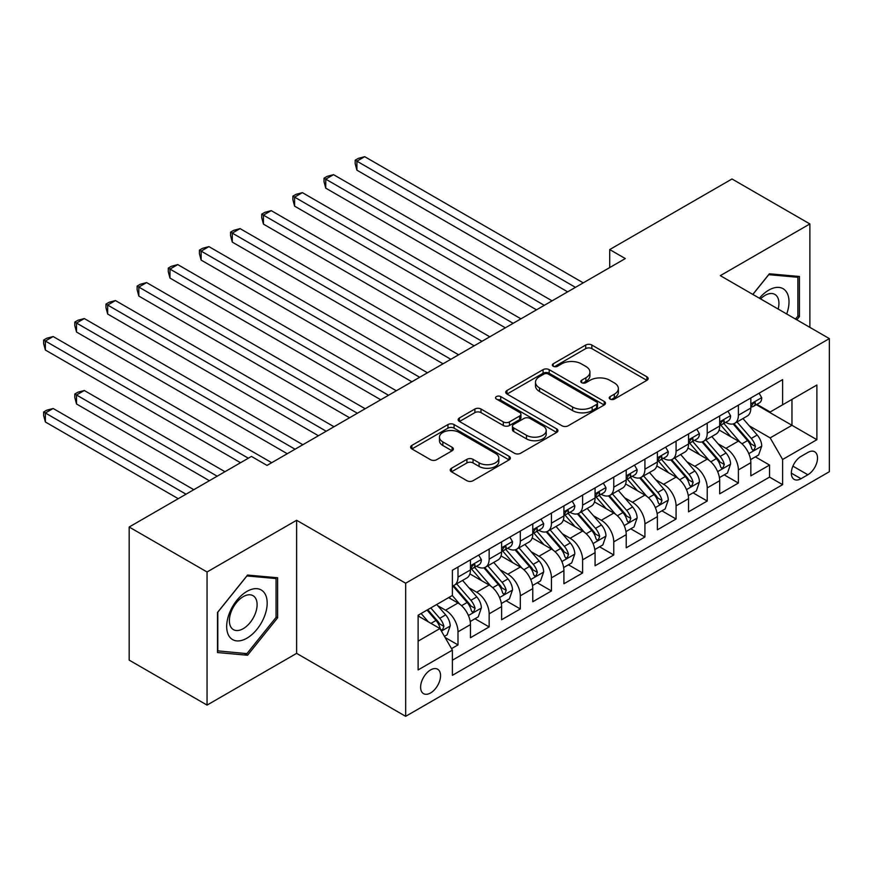 <?xml version="1.0" encoding="UTF-8"?>
<svg xmlns="http://www.w3.org/2000/svg" width="873" height="873" viewBox="0 0 873 873"><rect width="100%" height="100%" fill="white"/><g stroke="black" fill="none" stroke-linecap="round" stroke-linejoin="round"><path stroke-width="1.31" d="M610.118 399.092A3.023 1.746 0 0 0 614.396 399.092L646.882 380.333A4.321 2.499 0 0 0 648.148 378.566A4.321 2.499 0 0 0 646.882 376.809L591.839 345.021A4.321 2.499 0 0 0 585.728 345.021L553.242 363.779A3.023 1.746 0 0 0 552.347 365.023A3.023 1.746 0 0 0 553.242 366.256A3.023 1.746 0 0 0 557.52 366.256L561.721 363.834A13.837 7.988 0 0 1 581.298 363.834L585.881 366.474A13.837 7.988 0 0 1 589.93 372.127A13.837 7.988 0 0 1 585.881 377.78L581.68 380.202A3.023 1.746 0 0 0 580.785 381.436A3.023 1.746 0 0 0 581.68 382.68A3.023 1.746 0 0 0 585.958 382.68L590.159 380.246A13.837 7.988 0 0 1 609.736 380.246L614.319 382.898A13.837 7.988 0 0 1 618.368 388.55A13.837 7.988 0 0 1 614.319 394.192L610.118 396.626A3.023 1.746 0 0 0 609.223 397.859A3.023 1.746 0 0 0 610.118 399.092L610.118 396.626M430.585 692.944A14.099 8.141 120 0 0 439.796 680.514A14.099 8.141 120 0 0 437.635 669.22A14.099 8.141 120 0 0 430.585 669.918A14.099 8.141 120 0 0 421.375 682.348A14.099 8.141 120 0 0 423.536 693.642A14.099 8.141 120 0 0 430.585 692.944M451.483 468.255A4.321 2.499 0 0 0 450.217 470.023A4.321 2.499 0 0 0 451.483 471.791L466.924 480.707A4.321 2.499 0 0 0 473.046 480.707L509.123 459.875A4.321 2.499 0 0 0 510.389 458.107A4.321 2.499 0 0 0 509.123 456.339L454.08 424.562A4.321 2.499 0 0 0 447.969 424.562L411.881 445.394A4.321 2.499 0 0 0 410.616 447.162A4.321 2.499 0 0 0 411.881 448.929L430.531 459.7A4.321 2.499 0 0 0 436.653 459.7L452.094 450.784A4.321 2.499 0 0 0 453.36 449.017A4.321 2.499 0 0 0 452.094 447.249L442.84 441.913A11.567 6.678 0 0 1 439.457 437.187A11.567 6.678 0 0 1 446.594 431.011A11.567 6.678 0 0 1 459.209 432.462L495.438 453.382A11.567 6.678 0 0 1 498.832 458.107A11.567 6.678 0 0 1 491.685 464.272A11.567 6.678 0 0 1 479.081 462.832L473.046 459.34A4.321 2.499 0 0 0 466.924 459.34L451.483 468.255L451.483 471.791M296.624 520.275L207.054 571.979L129.171 527.019L129.171 660.119L207.054 705.089L296.624 653.375L405.661 716.329L405.661 583.219L296.624 520.275L296.624 653.375M809.882 327.364L809.882 223.946L720.312 275.65L829.35 338.604L405.661 583.219M809.882 223.946L732 178.976L609.714 249.569L609.714 267.564M129.171 527.019L251.446 456.415L267.018 465.407L625.297 258.572L609.714 249.569M562.026 425.795A4.321 2.499 0 0 0 568.148 425.795L604.225 404.963A4.321 2.499 0 0 0 605.491 403.195A4.321 2.499 0 0 0 604.225 401.438L549.182 369.65A4.321 2.499 0 0 0 543.071 369.65L506.984 390.482A4.321 2.499 0 0 0 505.718 392.25A4.321 2.499 0 0 0 506.984 394.018L562.026 425.795M497.643 399.747A3.023 1.746 0 0 1 500.72 400.172L500.72 396.582L556.679 428.883A4.321 2.499 0 0 1 557.945 430.651A4.321 2.499 0 0 1 556.679 432.419L520.592 453.251A4.321 2.499 0 0 1 514.481 453.251L459.438 421.473L459.438 417.938A4.321 2.499 0 0 0 458.172 419.706A4.321 2.499 0 0 0 459.438 421.473M459.438 417.938L474.879 409.022A4.321 2.499 0 0 1 480.99 409.022L503.317 421.91A4.321 2.499 0 0 0 509.428 421.91L519.675 415.995A4.321 2.499 0 0 0 520.941 414.239A4.321 2.499 0 0 0 519.675 412.471L496.431 399.048A3.023 1.746 0 0 1 495.548 397.815A3.023 1.746 0 0 1 497.414 396.2A3.023 1.746 0 0 1 500.72 396.582M451.527 648.65L457.998 644.918L445.066 637.454M437.711 605.687L445.536 610.205A17.624 10.17 60 0 1 457.998 631.79L470.46 624.599L470.46 637.726L489.153 626.934L474.977 618.75M468.866 587.704L476.691 592.221A17.624 10.17 60 0 1 489.153 613.806L501.615 606.604L501.615 619.743L520.308 608.95L506.133 600.766M500.022 569.72L507.846 574.227A17.624 10.17 60 0 1 520.308 595.812L532.77 588.62L532.77 601.748L551.452 590.956L537.288 582.771M531.177 551.725L539.001 556.243A17.624 10.17 60 0 1 551.452 577.828L563.914 570.636L563.914 583.764L582.607 572.972L568.432 564.787M562.332 533.741L570.145 538.259A17.624 10.17 60 0 1 582.607 559.844L595.07 552.653L595.07 565.78L613.763 554.988L599.587 546.804M593.487 515.757L601.301 520.275A17.624 10.17 60 0 1 613.763 541.86L626.225 534.658L626.225 547.797L644.918 537.004L630.743 528.82M624.631 497.774L632.456 502.281A17.624 10.17 60 0 1 644.918 523.865L657.38 516.674L657.38 529.802L676.073 519.009L661.898 510.825M655.787 479.779L663.611 484.297A17.624 10.17 60 0 1 676.073 505.882L688.535 498.69L688.535 511.818L707.228 501.026L693.053 492.841M686.942 461.795L694.766 466.313A17.624 10.17 60 0 1 707.228 487.898L719.69 480.707L719.69 493.834L738.383 483.042L738.383 469.914A17.624 10.17 -120 0 0 725.921 448.329L718.097 443.811M724.208 474.857L738.383 483.042M470.46 624.599A17.624 10.17 -120 0 0 457.998 603.014L448.646 597.612M501.615 606.604A17.624 10.17 -120 0 0 489.153 585.019L469.881 573.899M532.77 588.62A17.624 10.17 -120 0 0 520.308 567.035L501.037 555.915M563.914 570.636A17.624 10.17 -120 0 0 551.452 549.052L532.192 537.932M595.07 552.653A17.624 10.17 -120 0 0 582.607 531.068L563.347 519.937M626.225 534.658A17.624 10.17 -120 0 0 613.763 513.073L594.502 501.953M657.38 516.674A17.624 10.17 -120 0 0 644.918 495.089L625.657 483.969M688.535 498.69A17.624 10.17 -120 0 0 676.073 477.105L656.802 465.986M719.69 480.707A17.624 10.17 -120 0 0 707.228 459.122L687.957 447.991M807.852 452.465L800.999 456.415A13.662 7.89 120 0 0 792.073 468.452A13.662 7.89 120 0 0 794.168 479.397A13.662 7.89 120 0 0 800.999 478.72L807.852 474.77A13.662 7.89 120 0 0 816.779 462.734A13.662 7.89 120 0 0 814.684 451.788A13.662 7.89 120 0 0 807.852 452.465M405.661 716.329L829.35 471.715L829.35 338.604M418.123 641.142L439.927 628.549L452.389 650.134L452.389 675.32L782.623 484.657L782.623 459.482L770.161 437.897L749.252 425.828M452.389 650.134L418.123 669.918L418.123 615.236L452.389 595.451L452.389 570.276L782.623 379.613L782.623 404.799L816.888 385.015L816.888 439.697L782.623 459.482M476.527 566.228L476.691 566.315A17.624 10.17 60 0 0 485.497 567.188L497.959 559.997A17.624 10.17 -120 0 0 501.615 551.932L501.615 541.86M507.682 548.233L507.846 548.331A17.624 10.17 60 0 0 516.652 549.204L529.114 542.013A17.624 10.17 -120 0 0 532.77 533.938L532.77 523.865M538.837 530.249L539.001 530.348A17.624 10.17 60 0 0 547.808 531.221L560.27 524.018A17.624 10.17 -120 0 0 563.914 515.954L563.914 505.882M569.982 512.265L570.145 512.353A17.624 10.17 60 0 0 578.963 513.226L591.425 506.034A17.624 10.17 -120 0 0 595.07 497.97L595.07 487.898M601.137 494.282L601.301 494.369A17.624 10.17 60 0 0 610.118 495.242L622.58 488.051A17.624 10.17 -120 0 0 626.225 479.986L626.225 469.914M632.292 476.287L632.456 476.385A17.624 10.17 60 0 0 641.273 477.258L653.735 470.067A17.624 10.17 -120 0 0 657.38 461.992L657.38 451.919M663.447 458.303L663.611 458.401A17.624 10.17 60 0 0 672.428 459.274L684.879 452.072A17.624 10.17 -120 0 0 688.535 444.008L688.535 433.936M694.602 440.319L694.766 440.407A17.624 10.17 60 0 0 703.573 441.28L716.035 434.088A17.624 10.17 -120 0 0 719.69 426.024L719.69 415.952M452.389 660.206L769.539 477.105L769.539 465.058L750.845 475.85L750.845 462.712A17.624 10.17 -120 0 0 738.383 441.127L719.112 430.007M725.758 422.336L725.921 422.423A17.624 10.17 -120 0 0 734.728 423.296A17.624 10.17 -120 0 0 738.383 415.232L738.383 405.159M734.728 423.296L747.19 416.105A17.624 10.17 -120 0 0 750.845 408.04L750.845 397.968M457.998 567.035L457.998 577.108A17.624 10.17 60 0 1 454.342 585.172A17.624 10.17 60 0 1 452.389 585.892M454.342 585.172L466.804 577.981A17.624 10.17 -120 0 0 470.46 569.916L470.46 559.844M489.153 549.052L489.153 559.124A17.624 10.17 60 0 1 485.497 567.188M520.308 531.068L520.308 541.14A17.624 10.17 60 0 1 516.652 549.204M551.452 513.073L551.452 523.145A17.624 10.17 60 0 1 547.808 531.221M582.607 495.089L582.607 505.161A17.624 10.17 60 0 1 578.963 513.226M613.763 477.105L613.763 487.178A17.624 10.17 60 0 1 610.118 495.242M644.918 459.122L644.918 469.194A17.624 10.17 60 0 1 641.273 477.258M676.073 441.127L676.073 451.199A17.624 10.17 60 0 1 672.428 459.274M707.228 423.143L707.228 433.215A17.624 10.17 60 0 1 703.573 441.28M707.228 487.898L707.228 501.026M676.073 505.882L676.073 519.009M644.918 523.865L644.918 537.004M613.763 541.86L613.763 554.988M582.607 559.844L582.607 572.972M551.452 577.828L551.452 590.956M520.308 595.812L520.308 608.95M489.153 613.806L489.153 626.934M457.998 631.79L457.998 644.918M439.927 628.549L418.123 615.956M770.161 437.897L791.964 425.304L791.964 399.398L816.888 385.015M756.291 404.701L816.888 439.697M756.913 404.341L770.161 411.991L782.623 404.799M207.054 571.979L207.054 705.089M755.363 456.874L769.539 465.058M769.539 477.105L782.623 484.657M796.82 319.824L799.439 316.561L799.439 276.479L769.375 273.795L752.799 294.408M217.486 652.546L247.55 655.241L277.614 617.833L277.614 577.751L247.55 575.067L217.486 612.464L217.486 652.546M797.889 315.666L799.439 316.561M276.054 616.938L277.614 617.833M244.375 653.397L247.55 655.241M611.329 399.518L614.319 397.793A13.837 7.988 0 0 0 618.368 392.141L618.368 388.55M589.93 372.127L589.93 375.728A13.837 7.988 0 0 1 585.881 381.37L582.88 383.105M646.828 380.366L591.839 348.622A4.321 2.499 0 0 0 585.728 348.622L554.442 366.682M604.171 404.996L549.182 373.251A4.321 2.499 0 0 0 543.071 373.251L507.038 394.05M596.586 404.439A3.023 1.746 0 0 0 597.47 403.195A3.023 1.746 0 0 0 596.586 401.962L548.266 374.07A3.023 1.746 0 0 0 543.988 374.07L539.547 376.623A13.837 7.988 0 0 0 535.498 382.276A13.837 7.988 0 0 0 539.547 387.928L572.579 406.993A13.837 7.988 0 0 0 592.145 406.993L596.586 404.439L596.586 408.029A3.023 1.746 0 0 0 597.47 406.796L597.47 403.195M535.498 382.276L535.498 385.877A13.837 7.988 0 0 0 539.547 391.53L539.547 387.928M596.586 408.029L592.145 410.594A13.837 7.988 0 0 1 572.579 410.594L539.547 391.53M459.493 421.506L474.879 412.623L474.879 409.022M520.941 414.239L520.941 417.829A4.321 2.499 0 0 1 519.675 419.597L509.428 425.511A4.321 2.499 0 0 1 503.317 425.511L480.99 412.623A4.321 2.499 0 0 0 474.879 412.623M500.72 400.172L556.614 432.451M526.484 435.289A11.567 6.678 0 0 0 539.088 436.74A11.567 6.678 0 0 0 546.225 430.564A11.567 6.678 0 0 0 542.842 425.838L530.075 418.473A4.321 2.499 0 0 0 523.953 418.473L513.717 424.387A4.321 2.499 0 0 0 512.451 426.155A4.321 2.499 0 0 0 513.717 427.912L526.484 435.289L526.484 438.879A11.567 6.678 0 0 0 539.088 440.33A11.567 6.678 0 0 0 546.225 434.165L546.225 430.564M512.451 426.155L512.451 429.745A4.321 2.499 0 0 0 513.717 431.513L513.717 427.912M526.484 438.879L513.717 431.513M498.832 458.107L498.832 461.708A11.567 6.678 0 0 1 491.685 467.873A11.567 6.678 0 0 1 479.081 466.422L473.046 462.941A4.321 2.499 0 0 0 466.924 462.941L451.537 471.824M439.457 437.187L439.457 440.778A11.567 6.678 0 0 0 442.84 445.503L442.84 441.913M452.039 450.817L442.84 445.503M509.068 459.907L454.08 428.163A4.321 2.499 0 0 0 447.969 428.163L411.936 448.962M750.584 459.635L758.626 454.986L761.747 445.983A11.676 6.744 -120 0 0 757.197 435.027L742.967 418.549M740.108 442.273L723.848 423.438M730.854 436.784L721.414 425.849A27.98 16.151 -120 0 0 720.541 424.878M356.904 242.116L505.347 327.811L294.594 206.137L294.594 197.145L302.385 192.649L520.93 318.82M733.145 423.929L747.539 440.603A11.676 6.744 60 0 1 751.708 448.646L752.548 450.031L754.13 449.802L755.44 446.485A11.676 6.744 -120 0 0 751.282 438.442L737.041 421.965M733.986 423.656L749.46 441.574A5.947 3.437 60 0 1 750.955 443.899L755.44 446.485M759.095 393.199L761.747 397.782A11.676 6.744 60 0 1 759.324 402.944L753.41 406.371A11.676 6.744 -120 0 0 755.44 403.675L755.2 402.639M575.449 287.348L356.904 161.167L364.696 156.671L583.229 282.852M751.227 406.916L751.282 406.916A11.676 6.744 -120 0 0 753.41 406.371M753.934 402.802L755.44 403.675C754.709 401.918 753.464 402.639 751.708 405.836A11.676 6.744 60 0 1 750.845 407.495M567.657 291.844L356.904 170.17L356.904 161.167L355.191 160.185L358.301 158.384L364.696 156.671M356.904 170.17L355.191 163.775L355.191 160.185M786.704 313.985A28.634 16.532 120 0 0 768.753 290.131A28.634 16.532 120 0 0 759.379 298.206M778.17 309.064A19.61 11.316 120 0 0 774.875 294.408A19.61 11.316 120 0 0 765.064 295.38A19.61 11.316 120 0 0 760.536 298.882M752.864 294.452L768.753 274.679L797.889 277.276L797.889 316.124L795.51 319.071M795.958 276.163L797.889 277.276M264.464 616.36A28.634 16.532 120 0 0 257.055 588.697A28.634 16.532 120 0 0 229.392 613.228A28.634 16.532 120 0 0 236.801 640.891A28.634 16.532 120 0 0 264.464 616.36M255.243 613.73A19.61 11.316 120 0 0 253.039 595.681A19.61 11.316 120 0 0 231.236 611.591A19.61 11.316 120 0 0 233.44 629.64A19.61 11.316 120 0 0 255.243 613.73M217.803 651.029L217.803 612.191L246.928 575.951L276.054 578.559L276.054 617.397L246.928 653.626L217.486 650.843M274.122 577.435L276.054 578.559M719.428 477.618L727.482 472.97L730.592 463.978A11.676 6.744 -120 0 0 726.041 453.011L711.811 436.533M708.963 460.257L692.693 441.422M699.699 454.768L690.259 443.844A27.98 16.151 -120 0 0 689.386 442.862M325.749 260.099L474.192 345.806L263.439 224.121L263.439 215.129L271.23 210.633L489.775 336.803M701.99 441.913L716.384 458.587A11.676 6.744 60 0 1 720.552 466.629L721.404 468.015L722.975 467.797L724.284 464.469A11.676 6.744 -120 0 0 720.127 456.426L705.886 439.948M702.841 441.651L718.304 459.558A5.947 3.437 60 0 1 719.81 461.882L724.284 464.469M688.273 495.602L696.327 490.953L699.437 481.961A11.676 6.744 -120 0 0 694.886 470.994L680.656 454.517M677.808 478.24L661.538 459.405M668.543 472.762L659.104 461.828A27.98 16.151 -120 0 0 658.242 460.857M294.594 278.083L443.037 363.79L232.283 242.105L232.283 233.113L240.075 228.617L458.62 354.798M670.835 459.907L685.229 476.571A11.676 6.744 60 0 1 689.397 484.613L690.248 485.999L691.82 485.781L693.129 482.463A11.676 6.744 -120 0 0 688.972 474.41L674.742 457.932M671.686 459.635L687.149 477.542A5.947 3.437 60 0 1 688.655 479.866L693.129 482.463M657.118 513.586L665.171 508.937L668.282 499.945A11.676 6.744 -120 0 0 663.742 488.989L649.501 472.5M646.653 496.235L630.382 477.4M637.388 490.746L627.949 479.812A27.98 16.151 -120 0 0 627.087 478.841M263.439 296.067L411.892 381.774L201.128 260.099L201.128 251.108L208.92 246.612L427.464 372.782M639.68 477.891L654.084 494.565A11.676 6.744 60 0 1 658.242 502.608L659.093 503.983L660.665 503.765L661.985 500.447A11.676 6.744 -120 0 0 657.816 492.405L643.587 475.927M640.531 477.618L655.994 495.526A5.947 3.437 60 0 1 657.5 497.861L661.985 500.447M625.963 531.581L634.016 526.932L637.126 517.929A11.676 6.744 -120 0 0 632.587 506.973L618.346 490.495M615.498 514.219L599.227 495.384M606.244 508.73L596.794 497.796A27.98 16.151 -120 0 0 595.932 496.824M232.283 314.062L380.737 399.758L169.984 278.083L169.984 269.091L177.765 264.595L396.309 390.766M608.525 495.875L622.929 512.549A11.676 6.744 60 0 1 627.087 520.592L627.938 521.978L629.509 521.748L630.83 518.431A11.676 6.744 -120 0 0 626.661 510.389L612.431 493.911M609.376 495.602L624.85 513.52A5.947 3.437 60 0 1 626.345 515.845L630.83 518.431M727.94 411.183L730.592 415.766A11.676 6.744 60 0 1 728.169 420.939L722.255 424.354A11.676 6.744 -120 0 0 724.284 421.659L724.044 420.622M544.294 305.332L325.749 179.161L333.541 174.665L552.085 300.836M720.083 424.9L720.127 424.9A11.676 6.744 -120 0 0 722.255 424.354M722.779 420.797L724.284 421.659C723.553 419.902 722.309 420.622 720.552 423.82A11.676 6.744 60 0 1 719.69 425.478M536.502 309.828L325.749 188.153L325.749 179.161L324.036 178.168L327.146 176.368L333.541 174.665M325.749 188.153L324.036 181.77L324.036 178.168M696.785 429.167L699.437 433.761A11.676 6.744 60 0 1 697.025 438.923L691.1 442.338A11.676 6.744 -120 0 0 693.129 439.654L692.889 438.617M513.138 323.316L292.881 196.152L296.002 194.352L302.385 192.649M688.928 442.884L688.972 442.884A11.676 6.744 -120 0 0 691.1 442.338M691.623 438.781L693.129 439.654C692.398 437.886 691.154 438.606 689.397 441.803A11.676 6.744 60 0 1 688.535 443.473M294.594 206.137L292.881 199.753L292.881 196.152M665.641 447.162L668.282 451.745A11.676 6.744 60 0 1 665.87 456.906L659.944 460.322A11.676 6.744 -120 0 0 661.985 457.638L661.734 456.601M481.983 341.31L261.725 214.136L264.846 212.346L271.23 210.633M657.773 460.868L657.816 460.868A11.676 6.744 -120 0 0 659.944 460.322M660.468 456.765L661.985 457.638C661.243 455.881 659.999 456.601 658.242 459.798A11.676 6.744 60 0 1 657.38 461.457M263.439 224.121L261.725 217.737L261.725 214.136M634.485 465.145L637.126 469.729A11.676 6.744 60 0 1 634.715 474.89L628.789 478.317A11.676 6.744 -120 0 0 630.83 475.621L630.579 474.585M450.828 359.294L230.57 232.131L233.691 230.33L240.075 228.617M626.618 478.862L626.661 478.862A11.676 6.744 -120 0 0 628.789 478.317M629.324 474.748L630.83 475.621C630.088 473.864 628.844 474.585 627.087 477.782A11.676 6.744 60 0 1 626.225 479.441M232.283 242.105L230.57 235.721L230.57 232.131M594.808 549.564L602.861 544.916L605.971 535.924A11.676 6.744 -120 0 0 601.432 524.957L587.191 508.479M584.343 532.203L568.072 513.368M575.089 526.714L565.639 515.79A27.98 16.151 -120 0 0 564.776 514.808M201.128 332.046L349.582 417.752L138.829 296.067L138.829 287.075L146.609 282.579L365.154 408.75M577.369 513.859L591.774 530.533A11.676 6.744 60 0 1 595.932 538.576L596.783 539.961L598.365 539.743L599.675 536.415A11.676 6.744 -120 0 0 595.506 528.372L581.276 511.894M578.221 513.597L593.695 531.504A5.947 3.437 60 0 1 595.19 533.829L599.675 536.415M603.33 483.129L605.971 487.712A11.676 6.744 60 0 1 603.559 492.885L597.645 496.301A11.676 6.744 -120 0 0 599.675 493.605L599.424 492.568M419.673 377.278L199.415 250.114L202.536 248.314L208.92 246.612M595.462 496.846L595.506 496.846A11.676 6.744 -120 0 0 597.645 496.301M598.169 492.743L599.675 493.605C598.943 491.848 597.689 492.568 595.932 495.766A11.676 6.744 60 0 1 595.07 497.424M201.128 260.099L199.415 253.716L199.415 250.114M563.652 567.548L571.706 562.899L574.827 553.908A11.676 6.744 -120 0 0 570.276 542.941L556.046 526.463M553.187 550.186L536.917 531.351M543.934 544.708L534.494 533.774A27.98 16.151 -120 0 0 533.621 532.803M169.984 350.029L318.427 435.736L107.674 314.051L107.674 305.059L115.454 300.563L333.999 426.744M546.225 531.853L560.619 548.517A11.676 6.744 60 0 1 564.776 556.559L565.628 557.945L567.21 557.727L568.519 554.41A11.676 6.744 -120 0 0 564.351 546.356L550.121 529.878M547.065 531.581L562.539 549.488A5.947 3.437 60 0 1 564.034 551.812L568.519 554.41M572.175 501.113L574.827 505.707A11.676 6.744 60 0 1 572.404 510.869L566.49 514.284A11.676 6.744 -120 0 0 568.519 511.6L568.268 510.563M388.518 395.262L168.271 268.098L171.381 266.298L177.765 264.595M564.307 514.83L564.351 514.83A11.676 6.744 -120 0 0 566.49 514.284M567.014 510.727L568.519 511.6C567.788 509.832 566.533 510.552 564.776 513.75A11.676 6.744 60 0 1 563.914 515.419M169.984 278.083L168.271 271.699L168.271 268.098M532.508 585.532L540.551 580.883L543.672 571.891A11.676 6.744 -120 0 0 539.121 560.935L524.891 544.446M522.032 568.181L505.762 549.346M512.778 562.692L503.339 551.758A27.98 16.151 -120 0 0 502.466 550.787M138.829 368.013L287.272 453.72L76.518 332.046L76.518 323.054L84.31 318.558L302.855 444.728M515.07 549.837L529.464 566.512A11.676 6.744 60 0 1 533.621 574.554L534.472 575.929L536.055 575.711L537.364 572.393A11.676 6.744 -120 0 0 533.207 564.351L518.966 547.873M515.91 549.564L531.384 567.472A5.947 3.437 60 0 1 532.879 569.807L537.364 572.393M541.02 519.108L543.672 523.691A11.676 6.744 60 0 1 541.249 528.852L535.335 532.268A11.676 6.744 -120 0 0 537.364 529.584L537.124 528.547M357.373 413.256L137.116 286.082L140.226 284.292L146.609 282.579M533.152 532.814L533.207 532.814A11.676 6.744 -120 0 0 535.335 532.268M535.858 528.711L537.364 529.584C536.633 527.827 535.389 528.547 533.621 531.744A11.676 6.744 60 0 1 532.77 533.403M138.829 296.067L137.116 289.683L137.116 286.082M501.353 603.527L509.396 598.878L512.516 589.875A11.676 6.744 -120 0 0 507.966 578.919L493.736 562.441M490.877 586.165L474.617 567.33M481.623 580.676L472.184 569.742A27.98 16.151 -120 0 0 471.311 568.77M107.674 386.008L240.544 462.712L45.363 350.029L45.363 341.037L53.155 336.541L271.699 462.712M483.915 567.821L498.308 584.495A11.676 6.744 60 0 1 502.477 592.538L503.317 593.924L504.9 593.695L506.209 590.377A11.676 6.744 -120 0 0 502.051 582.335L487.811 565.857M484.755 567.548L500.229 585.467A5.947 3.437 60 0 1 501.724 587.791L506.209 590.377M509.865 537.091L512.516 541.675A11.676 6.744 60 0 1 510.094 546.836L504.179 550.263A11.676 6.744 -120 0 0 506.209 547.567L505.969 546.531M326.218 431.24L105.96 304.077L109.07 302.276L115.454 300.563M501.997 550.808L502.051 550.808A11.676 6.744 -120 0 0 504.179 550.263M504.703 546.694L506.209 547.567C505.478 545.811 504.234 546.531 502.477 549.728A11.676 6.744 60 0 1 501.615 551.387M107.674 314.051L105.96 307.667L105.96 304.077M470.198 621.511L478.251 616.862L481.361 607.87A11.676 6.744 -120 0 0 476.811 596.903L462.581 580.425M459.733 604.149L452.279 595.517M450.468 598.66L449.257 597.263M224.961 471.704L84.31 390.504L76.518 395L76.518 403.992L209.389 480.707M452.76 585.805L467.153 602.479A11.676 6.744 60 0 1 471.322 610.522L472.173 611.908L473.744 611.689L475.054 608.361A11.676 6.744 -120 0 0 470.896 600.318L456.655 583.841M453.6 585.543L469.074 603.45A5.947 3.437 60 0 1 470.58 605.775L475.054 608.361M76.518 403.992L74.805 397.608L74.805 394.007L217.181 476.2M74.805 394.007L77.915 392.206L84.31 390.504M478.71 555.075L481.361 559.658A11.676 6.744 60 0 1 478.939 564.831L473.024 568.247A11.676 6.744 -120 0 0 475.054 565.551L474.814 564.515M295.063 449.224L74.805 322.061L77.915 320.26L84.31 318.558M470.853 568.792L470.896 568.792A11.676 6.744 -120 0 0 473.024 568.247M473.548 564.689L475.054 565.551C474.323 563.794 473.079 564.515 471.322 567.712A11.676 6.744 60 0 1 470.46 569.371M76.518 332.046L74.805 325.662L74.805 322.061M444.444 636.373L447.096 634.846L450.206 625.854A11.676 6.744 -120 0 0 445.656 614.887L436.696 604.509M428.337 621.86L421.124 613.512M419.313 616.654L418.123 615.269M193.806 489.698L53.155 408.488L45.363 412.984L45.363 421.975L178.234 498.69M427.039 610.085L435.998 620.463A11.676 6.744 60 0 1 440.167 628.505L441.018 629.891L442.589 629.673L443.899 626.345A11.676 6.744 -120 0 0 439.741 618.302L430.782 607.935M427.759 609.67L437.919 621.434A5.947 3.437 60 0 1 439.425 623.759L443.899 626.345M45.363 421.975L43.65 415.592L43.65 411.991L186.025 494.194M43.65 411.991L46.76 410.19L53.155 408.488M248.336 458.216L43.65 340.044L46.76 338.244L53.155 336.541M45.363 350.029L43.65 343.646L43.65 340.044M445.536 610.205L457.998 603.014M476.691 592.221L489.153 585.019M507.846 574.227L520.308 567.035M539.001 556.243L551.452 549.052M570.145 538.259L582.607 531.068M601.301 520.275L613.763 513.073M632.456 502.281L644.918 495.089M663.611 484.297L676.073 477.105M694.766 466.313L707.228 459.122M725.921 448.329L738.383 441.127M738.383 415.232L750.845 408.04M457.998 577.108L470.46 569.916M489.153 559.124L501.615 551.932M520.308 541.14L532.77 533.938M551.452 523.145L563.914 515.954M582.607 505.161L595.07 497.97M613.763 487.178L626.225 479.986M644.918 469.194L657.38 461.992M676.073 451.199L688.535 444.008M707.228 433.215L719.69 426.024M738.383 469.914L750.845 462.712M792.913 466.138L807.852 474.77M791.342 473.144L800.999 478.72M614.319 397.793L614.319 394.192M581.68 382.68L581.68 380.202M585.881 381.37L585.881 377.78M553.242 366.256L553.242 363.779M585.728 348.622L585.728 345.021M591.839 348.622L591.839 345.021M646.882 380.333L646.882 376.809M506.984 394.018L506.984 390.482M543.071 373.251L543.071 369.65M549.182 373.251L549.182 369.65M604.225 404.963L604.225 401.438M572.579 410.594L572.579 406.993M592.145 410.594L592.145 406.993M480.99 412.623L480.99 409.022M503.317 425.511L503.317 421.91M509.428 425.511L509.428 421.91M519.675 419.597L519.675 415.995M556.679 432.419L556.679 428.883M466.924 462.941L466.924 459.34M473.046 462.941L473.046 459.34M479.081 466.422L479.081 462.832M452.094 450.784L452.094 447.249M411.881 448.929L411.881 445.394M447.969 428.163L447.969 424.562M454.08 428.163L454.08 424.562M509.123 459.875L509.123 456.339M748.805 453.644L761.671 446.212M751.282 438.442L757.197 435.027M741.974 443.811L747.539 440.603M761.671 397.651L750.845 403.904M717.65 471.627L730.515 464.196M720.127 456.426L726.041 453.011M710.818 461.806L716.384 458.587M686.494 489.611L699.36 482.191M688.972 474.41L694.886 470.994M679.663 479.79L685.229 476.571M655.339 507.606L668.205 500.174M657.816 492.405L663.742 488.989M648.508 497.774L654.084 494.565M624.184 525.59L637.05 518.158M626.661 510.389L632.587 506.973M617.353 515.757L622.929 512.549M730.515 415.635L719.69 421.888M699.36 433.619L688.535 439.872M668.205 451.603L657.38 457.856M637.05 469.598L626.225 475.84M593.029 543.573L605.895 536.142M595.506 528.372L601.432 524.957M586.198 533.752L591.774 530.533M605.895 487.581L595.07 493.834M561.874 561.557L574.75 554.137M564.351 546.356L570.276 542.941M555.053 551.736L560.619 548.517M574.75 505.565L563.914 511.818M530.719 579.552L543.595 572.121M533.207 564.351L539.121 560.935M523.898 569.72L529.464 566.512M543.595 523.549L532.77 529.802M499.574 597.536L512.44 590.104M502.051 582.335L507.966 578.919M492.743 587.704L498.308 584.495M512.44 541.544L501.615 547.786M468.419 615.52L481.285 608.088M470.896 600.318L476.811 596.903M461.588 605.698L467.153 602.479M481.285 559.528L470.46 565.78M441.411 631.114L450.13 626.083M439.741 618.302L445.656 614.887M430.967 623.377L435.998 620.463"/></g></svg>

